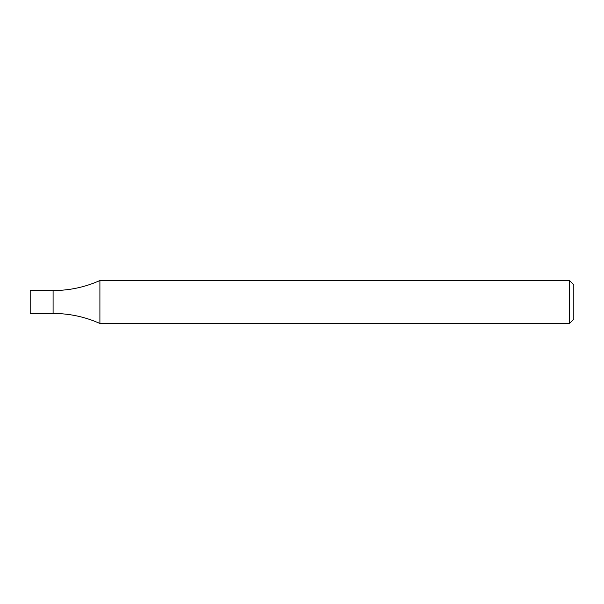 <?xml version="1.0" encoding="UTF-8"?>
<svg xmlns="http://www.w3.org/2000/svg" width="604" height="604" viewBox="0 0 604 604"><rect width="100%" height="100%" fill="white"/><g stroke="black" fill="none" stroke-linecap="round" stroke-linejoin="round"><path stroke-width="0.91" d="M569.512 323.457L569.512 280.543L99.902 280.543L99.902 323.457L569.512 323.457L573.8 319.169L573.8 284.831L569.512 280.543M99.902 280.543C85.005 287.179 69.4 290.516 53.092 290.554L53.092 313.446L30.2 313.446L30.2 290.554L53.092 290.554L53.092 313.446C69.4 313.484 85.005 316.821 99.902 323.457"/></g></svg>
